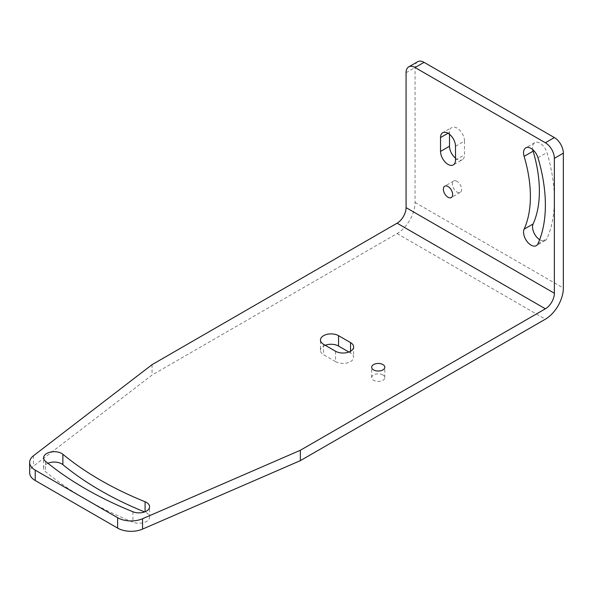 <?xml version="1.0" encoding="UTF-8"?>
<svg xmlns="http://www.w3.org/2000/svg" width="593" height="593" viewBox="0 0 593 593"><rect width="100%" height="100%" fill="white"/><g stroke="black" fill="none" stroke-linecap="round" stroke-linejoin="round"><path stroke-width="0.44" stroke-dasharray="2.96 2.22" d="M417.694 61.709A12.712 7.338 -120 0 0 415.063 67.528L415.063 202.435A25.417 14.677 -60 0 1 397.088 233.568L152.067 375.028L33.475 466.135A19.065 11.008 0 0 0 29.65 472.747M152.067 364.651L152.067 375.028M539.652 239.698A10.592 6.115 -120 0 0 545.33 240.454A10.592 6.115 -120 0 0 546.954 238.586A137.695 79.499 -120 0 0 546.954 152.534A10.592 6.115 -120 0 0 534.738 142.683A10.592 6.115 -120 0 0 532.736 149.592M455.506 146.226L464.489 141.038L464.489 154.869A10.592 6.115 -120 0 1 462.295 159.717L453.311 164.906M455.506 158.153A10.592 6.115 -120 0 0 462.295 159.717M449.509 134.292L449.509 132.387A10.592 6.115 -120 0 1 451.703 127.539L442.719 132.728M464.489 141.038A10.592 6.115 -120 0 0 459.864 130.378A10.592 6.115 -120 0 0 451.703 127.539M457.003 181.332A6.567 3.788 -120 0 0 453.719 181.006A6.567 3.788 -120 0 0 452.711 186.269A6.567 3.788 -120 0 0 457.003 192.058A6.567 3.788 -120 0 0 460.287 192.384A6.567 3.788 -120 0 0 461.287 187.121A6.567 3.788 -120 0 0 457.003 181.332M335.556 351.249L335.556 361.626L323.578 354.703A10.592 6.115 0 0 1 320.472 350.381L320.472 340.004M325.223 345.282A10.592 6.115 0 0 0 320.472 350.381M348.892 352.02L350.537 352.976A10.592 6.115 0 0 1 353.643 357.297L353.643 346.92M335.556 361.626A10.592 6.115 0 0 0 347.105 362.946A10.592 6.115 0 0 0 353.643 357.297M47.929 463.259A10.592 6.115 0 0 0 43.623 468.181A10.592 6.115 0 0 0 45.535 471.687A355.882 205.467 0 0 0 132.936 522.144A10.592 6.115 0 0 0 143.899 522.559A10.592 6.115 0 0 0 149.599 517.14A10.592 6.115 0 0 0 145.085 512.13A334.697 193.236 0 0 1 144.625 511.944M382.893 374.939A6.567 3.788 0 0 0 375.732 374.116A6.567 3.788 0 0 0 371.685 377.622A6.567 3.788 0 0 0 373.605 380.306A6.567 3.788 0 0 0 380.765 381.121A6.567 3.788 0 0 0 384.813 377.622A6.567 3.788 0 0 0 382.893 374.939M406.072 72.717L415.063 67.528M33.475 455.758L33.475 466.135M415.063 202.435L563.35 288.05M397.088 233.568L545.375 319.182M323.578 344.325L323.578 354.703M350.537 351.249L350.537 352.976M45.535 461.31L45.535 471.687M132.936 511.766L132.936 522.144M537.962 243.775L546.954 238.586M537.962 157.723L546.954 152.534M455.506 160.058L464.489 154.869M448.011 133.247L449.509 132.387M43.623 468.181L43.623 457.803M149.599 517.14L149.599 506.763M371.685 377.622L371.685 367.245M384.813 377.622L384.813 367.245M545.33 240.454L536.339 245.643M534.738 142.683L525.746 147.872M453.719 181.006L444.728 186.195M460.287 192.384L451.295 197.573"/><path stroke-width="0.89" d="M300.362 450.265L545.375 308.805A12.712 7.338 120 0 0 554.366 293.238L554.366 158.331A12.712 7.338 -120 0 0 545.375 142.765L415.063 67.528A12.712 7.338 -120 0 0 408.703 66.898A12.712 7.338 -120 0 0 406.072 72.717L406.072 207.624A12.712 7.338 -60 0 1 397.088 223.19L152.067 364.651L33.475 455.758A19.065 11.008 0 0 0 29.65 462.37A19.065 11.008 0 0 0 35.232 470.153L117.614 517.719A19.065 11.008 0 0 0 142.55 518.734L300.362 450.265L300.362 460.642L545.375 319.182A25.417 14.677 120 0 0 563.35 288.05L563.35 153.142A12.712 7.338 -120 0 0 554.366 137.576L424.047 62.339A12.712 7.338 -120 0 0 417.694 61.709L408.703 66.898M382.893 364.562A6.567 3.788 0 0 0 375.732 363.739A6.567 3.788 0 0 0 371.685 367.245A6.567 3.788 0 0 0 373.605 369.928A6.567 3.788 0 0 0 380.765 370.744A6.567 3.788 0 0 0 384.813 367.245A6.567 3.788 0 0 0 382.893 364.562M145.085 501.752A334.697 193.236 0 0 1 62.888 454.297A10.592 6.115 0 0 0 51.028 451.97A10.592 6.115 0 0 0 43.623 457.803A10.592 6.115 0 0 0 45.535 461.31A355.882 205.467 0 0 0 132.936 511.766A10.592 6.115 0 0 0 143.899 512.182A10.592 6.115 0 0 0 149.599 506.763A10.592 6.115 0 0 0 145.085 501.752L145.085 511.766M350.537 342.598A10.592 6.115 0 0 1 353.643 346.92A10.592 6.115 0 0 1 347.105 352.568A10.592 6.115 0 0 1 335.556 351.249L323.578 344.325A10.592 6.115 0 0 1 320.472 340.004A10.592 6.115 0 0 1 327.01 334.356A10.592 6.115 0 0 1 338.559 335.682L350.537 342.598L350.537 351.249M448.011 186.521A6.567 3.788 -120 0 0 444.728 186.195A6.567 3.788 -120 0 0 443.72 191.457A6.567 3.788 -120 0 0 448.011 197.247A6.567 3.788 -120 0 0 451.295 197.573A6.567 3.788 -120 0 0 452.303 192.31A6.567 3.788 -120 0 0 448.011 186.521M440.525 137.576A10.592 6.115 -120 0 1 442.719 132.728A10.592 6.115 -120 0 1 450.88 135.567A10.592 6.115 -120 0 1 455.506 146.226L455.506 160.058A10.592 6.115 -120 0 1 453.311 164.906A10.592 6.115 -120 0 1 445.15 162.074A10.592 6.115 -120 0 1 440.525 151.415L440.525 137.576L448.011 133.247M524.123 156.359A116.51 67.268 -120 0 1 524.123 229.165A10.592 6.115 -120 0 0 526.88 241.255A10.592 6.115 -120 0 0 536.339 245.643A10.592 6.115 -120 0 0 537.962 243.775A137.695 79.499 -120 0 0 537.962 157.723A10.592 6.115 -120 0 0 525.746 147.872A10.592 6.115 -120 0 0 524.123 156.359L533.114 151.171A116.51 67.268 -120 0 1 533.114 223.976A10.592 6.115 -120 0 0 539.652 239.698M29.65 462.37L29.65 472.747A19.065 11.008 0 0 0 35.232 480.53L117.614 528.096A19.065 11.008 0 0 0 142.55 529.112L300.362 460.642M532.736 149.592A10.592 6.115 -120 0 0 533.114 151.171M440.525 151.415L449.509 146.226A10.592 6.115 -120 0 0 455.506 158.153M449.509 146.226L449.509 134.292M338.559 335.682L338.559 346.06A10.592 6.115 0 0 0 325.223 345.282M338.559 346.06L348.892 352.02M62.888 454.297L62.888 464.675A10.592 6.115 0 0 0 47.929 463.259M62.888 464.675A334.697 193.236 0 0 0 144.625 511.944M397.088 223.19L545.375 308.805M406.072 207.624L554.366 293.238M35.232 470.153L35.232 480.53M117.614 517.719L117.614 528.096M142.55 518.734L142.55 529.112M554.366 158.331L563.35 153.142M545.375 142.765L554.366 137.576M415.063 67.528L424.047 62.339M524.123 229.165L533.114 223.976"/></g></svg>
